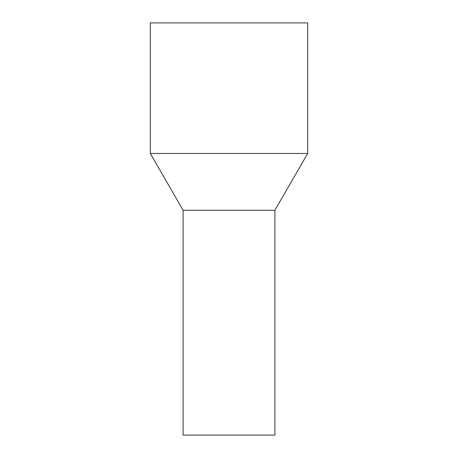 <?xml version="1.0" encoding="UTF-8"?>
<svg xmlns="http://www.w3.org/2000/svg" width="458" height="458" viewBox="0 0 458 458"><rect width="100%" height="100%" fill="white"/><g stroke="black" fill="none" stroke-linecap="round" stroke-linejoin="round"><path stroke-width="0.69" d="M274.903 435.1L183.097 435.1L183.097 210.262L206.993 210.262L183.097 210.262L150.31 153.47L307.69 153.47L274.903 210.262L206.993 210.262L274.903 210.262L274.903 435.1M307.69 153.47L307.69 22.9L150.31 22.9L150.31 153.47"/></g></svg>
